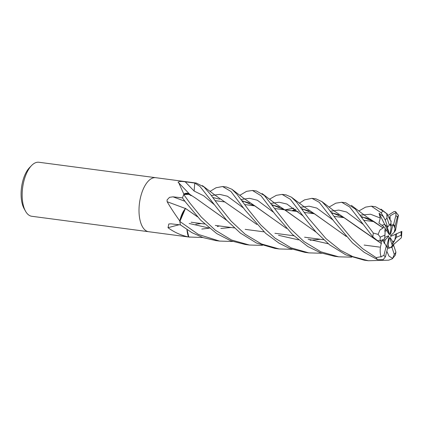 <?xml version="1.0" encoding="UTF-8"?>
<svg xmlns="http://www.w3.org/2000/svg" width="423" height="423" viewBox="0 0 423 423"><rect width="100%" height="100%" fill="white"/><g stroke="black" fill="none" stroke-linecap="round" stroke-linejoin="round"><path stroke-width="0.63" d="M191.159 195.717L187.69 193.485L183.767 194.527L189.694 194.321A19.976 9.375 97.5 0 0 184.053 193.993A3.685 1.729 -82.5 0 1 183.899 194.21L178.807 182.926L178.067 182.239C179.061 181.351 181.456 181.213 185.248 181.816L194.754 183.043L194.125 191.053L203.712 195.796L214.086 204.478L203.712 195.796L194.125 191.053M384.83 231.339L385.189 228.579L386.68 230.53L384.83 231.339M358.804 211.014L365.604 207.122L371.378 206.181L381.208 212.848L385.337 220.209L387.653 227.209L384.703 224.417L381.927 225.274L384.703 224.417L387.034 226.569L389.446 233.84L389.334 234.744L386.68 230.53M390.344 220.325L390.91 220.996L391.132 226.807L390.207 223.994M388.288 215.222L394.21 211.489L395.537 211.553L396.007 212.499L395.875 215.577L393.58 224.602L391.079 225.401L392.951 224.735L390.572 234.109L390.149 234.532L391.132 226.807M395.056 228.737L394.86 231.328L394.136 232.354L395.056 228.737A12.262 5.753 97.5 0 0 392.951 224.735M390.725 235.643L391.079 236.23M394.532 240.819L392.867 243.405L392.681 241.628L394.532 240.819A12.262 5.753 97.5 0 0 394.818 239.793A12.262 5.753 97.5 0 0 395.595 234.247L390.81 236.351L390.492 235.865L394.136 232.354M155.775 177.702A27.241 12.79 97.5 0 0 155.738 177.697L38.89 162.258A27.241 12.79 97.5 0 0 31.603 165.504A27.241 12.79 97.5 0 0 23.905 181.018A27.241 12.79 97.5 0 0 25.56 211.251A27.241 12.79 97.5 0 0 31.751 216.275L148.6 231.709A27.241 12.79 97.5 0 0 148.642 231.714M155.738 177.697A27.241 12.79 97.5 0 0 140.753 196.452A27.241 12.79 97.5 0 0 148.6 231.709A27.241 12.79 97.5 0 1 140.753 196.452A27.241 12.79 97.5 0 1 155.738 177.697L196.277 183.048A27.241 12.79 97.5 0 0 194.754 183.043L199.957 186.448L226.675 220.246L240.285 233.01L256.544 243.056L274.961 248.401L279.117 248.951L261.483 243.965L245.16 234.242L231.111 221.129L219.643 206.873L210.691 194.649L204.008 186.945L196.277 183.053A27.241 12.79 97.5 0 0 194.754 183.043M31.603 165.504L29.589 167.566A24.518 11.511 97.5 0 0 22.662 181.53A24.518 11.511 97.5 0 0 24.148 208.735L25.56 211.251M185.544 208.301L183.857 210.612A19.976 9.375 97.5 0 0 179.838 220.78A3.685 1.729 -82.5 0 1 179.823 221.129L179.595 220.684C174.789 214.001 170.633 207.677 167.133 201.718L167.059 199.931L169.533 197.335L172.996 196.832L182.466 197.869A27.241 12.79 97.5 0 1 183.899 194.21M179.183 224.745A460.679 392.644 -10.6 0 0 168.021 227.722L168.809 223.979L171.061 223.836L180.415 224.888L191.846 232.618L203.024 237.594L215.788 240.587M186.971 229.626A19.976 9.375 97.5 0 0 188.494 236.843A451.981 385.231 -10.6 0 0 188.24 236.901C180.949 235.315 174.207 232.253 168.021 227.722M188.494 236.843A3.685 1.729 -82.5 0 1 188.637 236.975L188.24 236.901M188.637 236.975A27.241 12.79 97.5 0 0 189.139 237.065A27.241 12.79 97.5 0 0 189.181 237.07M179.823 221.129A27.241 12.79 97.5 0 0 180.415 224.888A27.241 12.79 97.5 0 1 179.865 221.488L183.857 210.612L179.87 221.467L185.464 208.423M187.029 229.668L188.811 237.002L187.029 229.668M185.369 208.497A460.679 48.952 21.1 0 0 167.133 201.718M189.255 194.046L183.767 194.527A27.241 12.79 97.5 0 0 182.461 197.874L185.792 202.406L200.666 220.177L216.729 233.581L230.657 240.766L245.319 244.489L249.406 245.028L231.561 240.005L215.349 230.234L201.369 217.121L189.779 202.929L183.756 194.532M187.045 229.673L188.811 237.002A27.241 12.79 97.5 0 0 189.139 237.065L148.6 231.709M384.74 237.483L388.552 235.807L388.869 236.293L385.226 239.804L383.196 240.655L382.122 239.947L383.201 240.655L386.262 246.133A12.262 5.753 97.5 0 0 387.69 247.809L385.395 256.835L383.185 259.637L377.522 259.659L364.261 252.372L352.544 242.918L334.561 222.059L319.259 202.326L311.968 198.334L304.581 199.868L299.32 203.214M388.869 236.293L387.278 236.367M392.269 245.414L393.052 245.203L392.867 243.405L391.709 243.717L392.867 243.405L396.288 237.34L401.02 235.278L401.533 236.647L401.332 237.779L394.12 244.008M387.294 247.481L388.229 245.351L389.155 248.164A12.262 5.753 97.5 0 0 392.327 245.589L389.916 238.318L390.027 237.414L392.681 241.628M389.155 248.164L387.595 248.169L391.915 247.275A12.262 5.753 97.5 0 0 393.617 245.203L392.327 245.589M385.226 239.804L384.306 243.421L383.196 240.655M383.835 217.02L379.082 213.255L389.446 233.84M390.503 231.762L390.572 234.109M388.79 238.049L389.213 237.626L388.79 238.049L386.601 246.672M389.213 237.626L388.229 245.351M379.082 213.255L380.303 218.035L378.923 223.074L383.687 226.612L385.189 228.584L384.983 235.066A12.262 5.753 97.5 0 0 384.708 238.81L380.097 240.84L377.427 240.587L372.869 236.928L359.989 220.145M269.493 199.212L276.319 195.341L282.093 194.39L290.284 199.249L304.719 218.115L315.965 232.005L329.565 244.795L345.808 254.858L364.245 260.198L368.354 260.742L352.83 256.624L340.489 250.289L326.027 238.683L308.885 218.665L296.475 202.035L291.389 197.144L286.128 194.918M386.95 251.516L388.98 256.116L392.618 258.405L392.338 258.791L388.711 260.171L368.354 260.742M386.262 246.133L383.904 255.397L380.996 256.708L376.147 257.639L362.659 248.698L351.762 238.561L338.553 222.583L327.74 207.878L321.961 201.644L315.949 198.858L312.021 198.339M295.095 210.173L293.964 211.066M351.645 257.179L338.712 256.824L320.904 251.817L304.047 241.602L290.162 228.399L264.359 195.511L256.412 190.995M239.735 195.357L246.577 191.333L252.452 190.472L260.954 195.706L275.077 214.202L292.441 234.437L307.865 246.556L320.613 252.801L334.561 256.275L338.659 256.819M383.095 227.976L379.997 229.964L378.083 234.384L373.308 233.041L355.373 209.126L345.824 202.807M328.994 207.133L335.814 203.183L341.694 202.263L349.631 206.937L359.973 220.119M321.892 253.266L308.811 252.875L291.082 247.852L274.976 238.133L260.764 224.93L249.279 210.791L237.017 194.331L231.931 189.277L226.548 187.051M210.03 191.386L216.042 187.749L222.614 186.527L230.921 191.45L245.203 210.252L265.639 233.343L279.043 243.162L289.189 248.248L304.893 252.357M390.344 220.367L386.796 213.763L383.021 210.977L375.492 206.725L371.378 206.181M183.857 210.612L185.448 208.407L197.441 216.798M346.289 236.468L314.849 214.033L301.514 208.523M293.789 208.174L284.843 209.866M202.818 237.52L188.817 237.012M346.178 236.346L314.633 213.959L301.578 208.618M293.89 208.243L284.965 209.882M231 227.484L221.742 228.378M221.525 228.388L220.838 228.42M209.136 228.05L189.187 223.476M333.224 220.193L316.811 208.068L309.028 206.175L300.637 207.286L309.028 206.175L316.811 208.068L333.224 220.193M295.286 209.285L291.849 210.791L295.286 209.285M395.896 228.335L398.461 215.09M328.301 243.785L308.129 239.201M286.503 228.399L254.768 205.906L242.125 200.772M269.298 216.164L255.164 206.096L242.062 200.682M395.907 228.32L395.595 230.292L394.86 231.328L395.008 226.273L397.366 217.01L398.424 215.455L395.537 211.553M391.238 236.161L390.826 235.542M273.797 212.483L257.332 200.232L249.517 198.308L241.152 199.466L249.517 198.308L257.332 200.232L273.797 212.483M383.032 227.897L374.413 221.874L360.946 216.365M226.86 220.446L195.648 198.176L189.604 194.257M262.376 245.388L249.406 245.028M383.074 227.944L383.682 226.612M383.011 227.902L371.785 220.452L361.02 216.465M226.744 220.32L209.782 208.232M380.303 218.035L370.479 214.212L360.079 215.18L370.479 214.212L380.303 218.035M381.398 243.548L344.364 217.819L331.315 212.468M185.486 208.417L197.335 216.682M331.383 212.563L343.994 217.644L358.392 227.775M358.561 227.907L381.366 243.563L381.144 241.517L380.108 240.835M381.313 243.59C379.859 248.058 379.791 252.563 381.107 257.094M232.597 241.48L219.521 241.078L198.376 234.437L179.865 221.488M363.019 224.248L346.596 212.002L338.754 210.094L330.411 211.273M243.764 208.222L227.437 196.219L219.659 194.379L211.294 195.505M320.237 239.27L311.032 240.179M310.82 240.19L310.107 240.222M298.458 239.852L278.524 235.299M256.861 224.507L239.45 212.124M239.756 212.357L215.355 195.384L202.421 185.618M396.007 212.499L390.022 215.904L389.535 217.797M292.108 249.327L279.117 248.951M303.196 216.058L286.937 204.055L279.111 202.226L270.81 203.405M219.484 225.961L217.29 226.543M209.295 228.177L201.776 229.055M316.097 232.158L284.674 209.861L271.767 204.679M201.269 223.556L195.791 224.206M393.052 245.203L394.199 243.939M299.214 220.124L285.065 210.035L271.688 204.573M401.533 236.647L401.85 231.413L395.595 234.247M383.201 240.655L381.144 241.517M380.251 237.129L378.083 234.384M390.022 215.904L390.128 219.542M390.725 225.57L390.318 225.776M386.982 217.935L386.796 213.763M390.794 223.862L389.356 225.136L386.982 217.94A21.795 10.231 97.5 0 0 385.337 220.209M395.357 255.117L395.933 252.203L393.617 245.203M391.915 247.275L394.289 254.472L392.618 258.405M384.983 235.066L380.251 237.134A21.795 10.231 97.5 0 0 380.097 240.84M389.356 225.136A12.262 5.753 97.5 0 0 387.653 227.209M395.008 226.273A12.262 5.753 97.5 0 0 393.58 224.602M396.288 237.34A12.262 5.753 97.5 0 0 396.563 233.596M194.125 191.037A460.018 287.799 60.5 0 1 185.248 181.816M184.978 201.29A460.018 48.883 21.1 0 0 172.996 196.832M376.147 257.639A27.241 12.79 97.5 0 0 377.522 259.659M373.308 233.041A27.241 12.79 97.5 0 0 372.869 236.928M383.021 210.977A27.241 12.79 97.5 0 0 381.208 212.848M383.904 255.397A21.795 10.231 97.5 0 0 385.395 256.835M394.289 254.472A21.795 10.231 97.5 0 0 395.933 252.203M401.02 235.278A21.795 10.231 97.5 0 0 401.173 231.571M397.366 217.01A21.795 10.231 97.5 0 0 395.875 215.577M373.89 221.626L363.854 220.304L373.89 221.626M344.068 217.686L334.17 216.38L344.068 217.686M314.284 213.752L304.269 212.431L314.284 213.752M298.241 211.632L284.764 209.856L298.241 211.632M284.626 209.834L274.617 208.513L284.626 209.834M254.731 205.885L244.832 204.579L254.731 205.885M225.047 201.967L215.006 200.639L225.047 201.967M189.906 194.464L178.807 182.926M379.674 247.122L364.155 245.07L379.674 247.122M323.553 239.709L304.597 237.203L323.553 239.709M293.879 235.791L274.924 233.285L293.879 235.791M263.978 231.841L245.187 229.356L263.978 231.841M234.316 227.918L215.312 225.411L234.316 227.918M204.558 223.989L191.127 222.212L204.558 223.989M282.093 194.39L286.255 194.934M252.452 190.472L256.544 191.011M341.694 202.263L345.845 202.807M222.731 186.543L226.659 187.066M314.849 214.033L305.105 207.482L291.637 197.34M292.737 210.908L296.1 209.908M302.038 209.274L304.248 209.512L308.959 210.955M255.164 206.096L243.278 197.975L232.306 189.557M242.596 201.411L245.144 201.729L249.533 203.114M374.413 221.874L367.074 217.152L351.307 205.329M210.971 200.19L211.251 200.581M361.522 217.147L365.546 217.771L368.544 218.865M344.364 217.819L334.424 211.13L321.649 201.401M331.87 213.213L334.625 213.562L338.786 214.9M390.91 221.049L391.402 221.07M212.711 197.483L219.632 199.159M387.484 214.202L380.996 209.147M272.275 205.356L274.786 205.636L279.323 207.09M394.114 244.013L394.585 243.875M285.065 210.035L275.241 203.553L262.091 193.56M392.338 258.791L395.415 255.037M304.835 252.351L308.811 252.875M215.476 240.544L219.521 241.078M189.139 237.065L189.879 237.166"/></g></svg>
